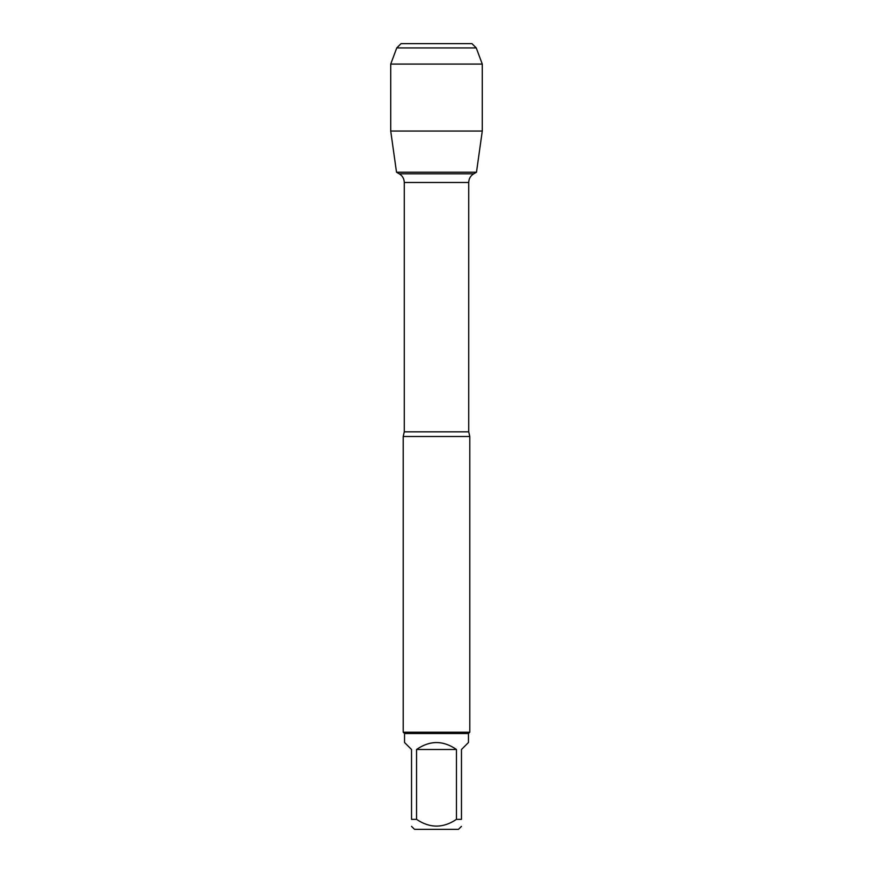 <?xml version="1.0" encoding="UTF-8"?>
<svg xmlns="http://www.w3.org/2000/svg" width="873" height="873" viewBox="0 0 873 873"><rect width="100%" height="100%" fill="white"/><g stroke="black" fill="none" stroke-linecap="round" stroke-linejoin="round"><path stroke-width="1.31" d="M404.275 431.829L468.725 431.829L468.725 182.479C468.845 178.703 470.514 175.811 473.723 173.814L476.483 172.221L396.517 172.221L399.277 173.814L473.723 173.814L399.277 173.814C402.486 175.811 404.155 178.703 404.275 182.479L404.275 431.829L403.206 436.5L403.206 732.196L469.794 732.196L469.794 436.5L403.206 436.5M461.468 826.349L458.456 829.35L414.544 829.35L411.532 826.349M456.459 749.492C443.157 740.26 429.843 740.26 416.541 749.492L456.459 749.492L456.459 819.354C443.146 828.346 429.843 828.346 416.541 819.354L411.532 819.354C411.532 828.346 411.532 828.346 411.532 819.354L411.532 749.492L404.537 742.497L404.537 733.527L468.463 733.527L468.463 742.497L461.468 749.492L461.468 819.354C461.468 828.346 461.468 828.346 461.468 819.354L456.459 819.354M416.541 749.492L416.541 819.354M404.537 733.527L403.206 732.196M482.278 131.037L476.483 172.221L396.517 172.221L390.722 131.037L482.278 131.037L482.278 64.078L390.722 64.078L390.722 131.037L390.722 64.078L396.746 47.939L401.034 43.65L425.424 43.65M476.254 47.939L471.966 43.65L401.034 43.65L396.746 47.939L476.254 47.939L482.278 64.078M468.725 182.479L404.275 182.479M468.725 431.829L469.794 436.5M468.463 733.527L469.794 732.196M396.746 47.939L390.722 64.078"/></g></svg>
